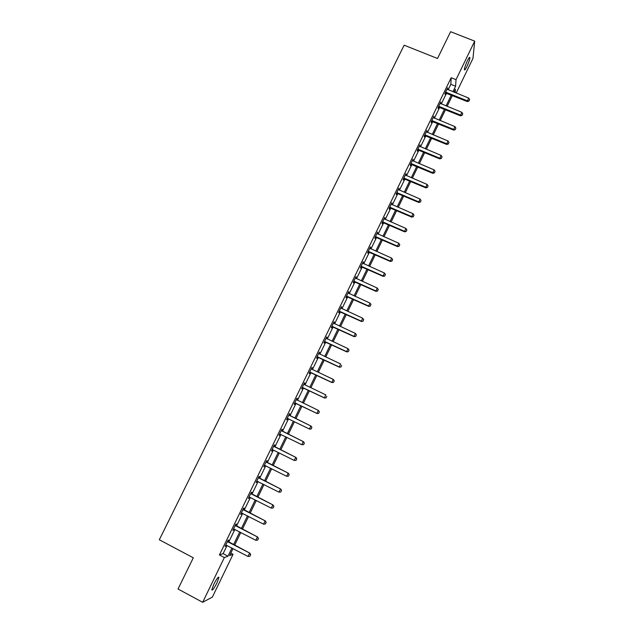 <?xml version="1.0" encoding="UTF-8"?>
<svg xmlns="http://www.w3.org/2000/svg" width="634" height="634" viewBox="0 0 634 634"><rect width="100%" height="100%" fill="white"/><g stroke="black" fill="none" stroke-linecap="round" stroke-linejoin="round"><path stroke-width="0.95" d="M213.745 584.405C216.725 578.691 218.453 576.377 218.936 577.471L216.971 582.852C214.015 588.55 212.279 590.864 211.78 589.802L213.745 584.405M467.416 60.753C468.938 57.726 469.77 56.703 469.921 57.694C469.731 59.651 468.724 62.6 466.909 66.546C465.388 69.574 464.548 70.604 464.397 69.613C464.579 67.672 465.586 64.716 467.416 60.753M230.824 553.102L233.066 554.274L212.342 597.117L202.666 602.3L178.035 589.018L193.307 557.801L159.308 539.772L404.151 45.196L437.508 58.494L450.608 31.7L474.692 41.139L472.964 58.383L456.203 93.032M448.175 89.79L450.837 84.314L451.17 77.72L219.427 554.94L223.128 553.625L227.075 545.478M228.716 542.102L234.881 529.398M236.498 526.069L242.648 513.389M244.241 510.101L250.382 497.444M251.952 494.211L258.086 481.578M259.631 478.393L265.749 465.784M267.271 462.646L273.381 450.053M274.879 446.962L280.973 434.393M282.455 431.35L288.541 418.805M289.992 415.809L296.062 403.303M297.512 400.308L303.543 387.889M305.002 384.87L310.993 372.538M312.459 369.503L318.403 357.251M319.885 354.2L325.789 342.035M327.279 338.96L333.135 326.89M334.641 323.792L340.458 311.801M341.964 308.695L347.741 296.783M349.263 293.653L355 281.829M356.53 278.683L362.228 266.938M363.757 263.776L369.416 252.118M370.961 248.932L376.58 237.354M378.133 234.152L383.713 222.653M385.274 219.435L390.813 208.023M392.383 204.782L397.883 193.449M399.46 190.192L404.92 178.939M406.513 175.666L411.934 164.491M413.526 161.202L418.916 150.107M420.516 146.795L425.866 135.779M427.474 132.451L432.784 121.514M434.409 118.17L439.679 107.305M441.304 103.952L446.542 93.158M447.358 89.442L447.675 87.809L445.028 93.246L444.989 94.308L445.67 92.913M440.479 103.604L440.796 101.963L438.149 107.423L438.126 108.454L438.807 107.059M433.585 117.821L433.902 116.18L431.239 121.665L431.239 122.655L431.912 121.26M426.65 132.094L426.967 130.453L424.297 135.961L424.312 136.92L424.994 135.517M419.692 146.438L420.009 144.79L417.323 150.321L417.362 151.241L418.036 149.846M412.702 160.838L413.019 159.189L410.325 164.745L410.38 165.625L411.054 164.23M405.681 175.301L405.998 173.653L403.295 179.232L403.367 180.072L404.048 178.677M398.635 189.82L398.952 188.171L396.234 193.774L396.329 194.575L397.003 193.18M391.558 204.41L391.875 202.761L389.141 208.388L389.26 209.149L389.934 207.754M384.442 219.055L384.759 217.407L382.017 223.057L382.151 223.778L382.833 222.383M377.301 233.772L377.618 232.115L374.868 237.79L375.027 238.471L375.7 237.076M370.137 248.544L370.446 246.888L367.68 252.594L367.863 253.228L368.536 251.833M362.933 263.387L363.25 261.731L360.469 267.453L360.667 268.055L361.34 266.66M355.698 278.286L356.015 276.63L353.225 282.376L353.439 282.938L354.121 281.544M348.431 293.257L348.748 291.6L345.942 297.37L346.188 297.893L346.861 296.498M341.14 308.29L341.449 306.626L338.635 312.427L338.897 312.903L339.578 311.508M333.809 323.395L334.126 321.723L331.297 327.548L331.582 327.984L332.256 326.589M326.447 338.556L326.764 336.892L323.926 342.74L324.228 343.137L324.901 341.742M319.053 353.788L319.37 352.124L316.517 357.996L316.841 358.345L317.523 356.95M311.627 369.091L311.944 367.419L309.083 373.323L309.424 373.624L310.105 372.237M304.185 384.434L304.851 383.063L304.486 382.785L301.61 388.713L301.982 388.975L302.656 387.58M296.704 399.832L297.378 398.453L296.997 398.215L294.105 404.167L294.501 404.389L295.175 402.994M289.199 415.302L289.881 413.907L289.469 413.717L286.568 419.7L286.98 419.874L287.662 418.48M281.662 430.843L282.344 429.432L281.916 429.289L279 435.289L279.435 435.423L280.109 434.028M274.086 446.447L274.776 445.028L274.324 444.925L271.392 450.956L271.851 451.043L272.533 449.649L272.057 449.585L272.469 449.633M266.478 462.123L267.176 460.688L266.7 460.633L263.752 466.695L264.901 465.372M258.838 477.87L259.536 476.419L259.037 476.411L256.081 482.498L257.238 481.166M251.159 493.68L251.864 492.222L251.341 492.261L248.377 498.372L249.534 497.032M243.448 509.57L244.161 508.096L243.614 508.183L240.635 514.325L241.8 512.969M235.705 525.531L236.427 524.041L235.856 524.175L232.86 530.341L234.033 528.97M227.923 541.555L228.652 540.057L228.058 540.231L225.046 546.437L226.227 545.05M202.666 602.3L224.365 557.54L227.986 556.184L231.933 548.022M219.427 554.94L224.365 557.54M451.17 77.72L456.02 79.662L474.692 41.139M452.945 91.716L455.6 86.232L456.02 79.662M233.574 544.638L239.731 531.918M241.348 528.582L247.498 515.886M249.091 512.597L255.233 499.925M256.802 496.684L262.928 484.035M264.473 480.841L270.591 468.209M272.113 465.071L278.215 452.462M279.721 449.371L285.815 436.786M287.289 433.735L293.376 421.174M294.826 418.171L300.888 405.649M302.347 402.653L308.37 390.211M309.836 387.192L315.811 374.837M317.285 371.801L323.229 359.533M324.711 356.474L330.607 344.302M332.097 341.219L337.954 329.125M339.459 326.027L345.268 314.02M346.782 310.906L352.559 298.986M354.073 295.848L359.811 284.008M361.332 280.854L367.031 269.101M368.568 265.931L374.219 254.258M375.764 251.064L381.375 239.478M382.936 236.268L388.507 224.753M390.068 221.535L395.608 210.1M397.177 206.858L402.669 195.51M404.254 192.253L409.707 180.983M411.3 177.702L416.72 166.512M418.313 163.223L423.694 152.105M425.295 148.8L430.644 137.76M432.253 134.44L437.563 123.479M439.18 120.135L444.45 109.254M446.074 105.894L451.313 95.092M233.011 548.584L229.627 555.566L233.066 554.274M455.196 92.627L455.41 89.22L453.999 92.144M452.367 95.52L447.129 106.322M445.504 109.69L440.234 120.571M438.617 123.915L433.307 134.876M431.699 138.204L426.357 149.236M424.748 152.548L419.367 163.667M417.774 166.964L412.354 178.154M410.769 181.435L405.308 192.704M403.731 195.969L398.231 207.318M396.662 210.559L391.13 221.995M389.569 225.221L383.99 236.736M382.437 239.945L376.826 251.539M375.28 254.725L369.63 266.407M368.092 269.577L362.394 281.337M360.873 284.492L355.135 296.332M353.621 299.47L347.844 311.397M346.338 314.512L340.521 326.526M339.024 329.625L333.167 341.718M331.669 344.801L325.773 356.982M324.291 360.041L318.355 372.309M316.881 375.352L310.898 387.707M309.44 390.726L303.409 403.169M301.958 406.172L295.896 418.694M294.445 421.697L288.359 434.258M286.885 437.309L280.791 449.902M279.285 452.993L273.183 465.61M271.661 468.748L265.543 481.38M263.998 484.574L257.872 497.23M256.302 500.472L250.168 513.152M248.576 516.441L242.426 529.136M240.809 532.473L234.643 545.2M450.837 84.314L455.6 86.232M223.128 553.625L227.986 556.184M447.224 88.72L447.628 88.887M440.376 102.843L440.773 103.001M433.49 117.021L433.894 117.187M426.579 131.262L426.975 131.42M419.637 145.558L420.041 145.725M412.671 159.919L413.067 160.085M405.673 174.334L406.069 174.508M398.635 188.821L399.04 188.987M391.582 203.363L391.978 203.538M384.489 217.969L384.893 218.144M377.373 232.638L377.769 232.813M370.216 247.371L370.621 247.545M363.036 262.167L363.44 262.341M355.825 277.026L356.221 277.209M348.581 291.949L348.977 292.131M341.306 306.935L341.702 307.125M333.991 321.993L334.395 322.175M326.653 337.114L327.057 337.296M319.282 352.298L319.687 352.488M311.88 367.554L312.285 367.744M304.447 382.873L304.851 383.063M296.974 398.255L297.378 398.453M286.576 419.676L286.98 419.874M279.031 435.225L279.435 435.423M271.447 450.837L271.851 451.043M263.831 466.529L264.235 466.735M256.184 482.284L256.588 482.49M248.504 498.118L248.908 498.324M240.785 514.015L241.189 514.222M233.035 529.984L233.439 530.198M225.244 546.025L225.649 546.239M468.97 100.972L469.628 99.609L468.97 100.972L467.416 100.83L467.345 101.583L445.211 92.873M447.01 89.172L468.732 98.096L467.416 100.83L445.575 92.136M469.628 99.609L468.732 98.096M467.345 101.583L468.962 101.099M462.115 115.214L462.78 113.843L462.115 115.214L460.553 115.079L460.49 115.808L438.348 107.011M440.139 103.326L461.877 112.337L460.553 115.079L438.696 106.298M462.78 113.843L461.877 112.337M460.49 115.808L462.107 115.333M455.236 129.518L455.894 128.139L455.236 129.518L453.659 129.391L453.611 130.097L431.453 121.213M433.236 117.544L454.99 126.642L453.659 129.391L431.786 120.531M455.894 128.139L454.99 126.642M453.611 130.097L455.228 129.637M448.317 143.878L448.983 142.499L448.317 143.878L446.74 143.767L446.708 144.441L424.534 135.478M426.31 131.824L448.072 141.002L446.74 143.767L424.851 134.82M448.983 142.499L448.072 141.002M446.708 144.441L448.317 143.997M441.375 158.31L442.049 156.915L441.375 158.31L439.79 158.207L439.766 158.849L417.576 149.798M419.343 146.161L441.129 155.425L439.79 158.207L417.885 149.172M442.049 156.915L441.129 155.425M439.766 158.849L441.375 158.413M434.409 172.797L435.075 171.402L434.409 172.797L432.808 172.702L432.8 173.32L410.594 164.182M412.362 160.553L434.155 169.904L432.808 172.702L411.506 163.691L411.371 164.269M435.075 171.402L434.155 169.904M432.8 173.32L434.401 172.9M427.403 187.347L428.077 185.944L427.403 187.347L425.794 187.26L425.81 187.846L403.589 178.63M405.34 175.016L427.15 184.454L425.794 187.26L403.866 178.051M428.077 185.944L427.15 184.454M425.81 187.846L427.403 187.442M420.374 201.953L421.047 200.55L420.374 201.953L418.757 201.881L418.781 202.444L396.543 193.132M398.287 189.542L420.112 199.068L418.757 201.881L396.805 192.593M421.047 200.55L420.112 199.068M418.781 202.444L420.374 202.048M413.305 216.63L413.986 215.219L413.305 216.63L411.688 216.566L411.72 217.097L389.474 207.698M391.21 204.124L413.051 213.737L411.688 216.566L389.72 207.183M413.986 215.219L413.051 213.737M411.72 217.097L413.313 216.717M406.212 231.37L406.901 229.952L406.212 231.37L404.579 231.315L404.635 231.822L382.373 222.328M384.101 218.77L405.95 228.47L404.579 231.315L382.603 221.845M406.901 229.952L405.95 228.47M404.635 231.822L406.22 231.458M399.087 246.174L399.777 244.748L399.087 246.174L397.447 246.127L397.518 246.602L375.241 237.029M376.961 233.478L398.826 243.274L397.447 246.127L375.463 236.569M399.777 244.748L398.826 243.274M397.518 246.602L399.103 246.254M391.931 261.042L392.62 259.607L391.931 261.042L390.29 261.002L390.37 261.454L368.077 251.785M369.788 248.251L391.669 258.141L390.29 261.002L368.283 251.357M392.62 259.607L391.669 258.141M390.37 261.454L391.947 261.113M384.751 275.972L385.44 274.53L384.751 275.972L383.094 275.948L383.19 276.361L360.881 266.605M362.585 263.094L384.481 273.064L383.094 275.948L361.071 266.209M385.44 274.53L384.481 273.064M383.19 276.361L384.767 276.036M377.531 290.966L378.229 289.524L377.531 290.966L375.867 290.951L375.978 291.339L353.653 281.488M355.349 277.993L377.262 288.058L375.867 290.951L353.835 281.124M378.229 289.524L377.262 288.058M375.978 291.339L377.547 291.03M370.28 306.024L370.977 304.574L370.28 306.024L368.734 306.38L346.402 296.443M348.09 292.956L370.01 303.115L368.608 306.024L346.56 296.102M370.977 304.574L370.01 303.115M368.734 306.38L370.304 306.087M363.005 321.153L363.702 319.694L363.005 321.153L361.459 321.486L339.111 311.452M340.791 307.989L362.727 318.244L361.317 321.161L339.261 311.151M363.702 319.694L362.727 318.244M361.459 321.486L363.028 321.208M355.69 336.345L356.395 334.887L355.69 336.345L354.152 336.662L331.788 326.534M333.46 323.086L355.412 333.436L354.002 336.369L331.923 326.264M356.395 334.887L355.412 333.436M354.152 336.662L355.714 336.4M348.343 351.608L349.049 350.142L348.343 351.608L346.822 351.902L324.442 341.678M326.098 338.255L348.058 348.692L346.647 351.632L324.553 341.441M349.049 350.142L348.058 348.692M346.822 351.902L348.375 351.656M340.965 366.935L341.678 365.461L340.965 366.935L339.452 367.213L317.055 356.894M318.712 353.479L340.68 364.019L339.261 366.975L317.159 356.68M339.452 367.213L340.997 366.975M333.555 382.334L334.269 380.852L333.555 382.334L332.042 382.587L309.638 372.174M311.556 369.036L333.27 379.409L331.844 382.381L309.725 371.992M334.269 380.852L333.27 379.409L334.308 380.883M332.042 382.587L333.595 382.365M326.114 397.795L326.835 396.305L326.114 397.795L324.608 398.025L302.188 387.517M304.28 384.521L325.821 394.871L324.386 397.859L302.26 387.374M324.608 398.025L326.153 397.827M318.64 413.328L319.362 411.831L318.64 413.328L317.143 413.534L294.707 402.931M296.332 399.578L318.347 410.404L316.905 413.4L294.762 402.82M319.362 411.831L318.347 410.404L319.401 411.854M317.143 413.534L318.68 413.352M287.987 418.535L287.194 418.416M311.175 428.949L311.896 427.443L311.175 428.949L309.638 429.115L287.234 418.329M288.811 415.072L311.088 426.119L311.896 427.443M288.858 414.977L311.088 426.119M311.128 428.925L309.384 429.012L310.834 426L311.857 427.427M303.631 444.608L304.36 443.103L303.631 444.608L301.839 444.696L279.642 433.965M281.25 430.644L303.559 441.755L304.36 443.103M281.322 430.51L303.559 441.755M303.591 444.6L301.839 444.696L303.29 441.668L304.32 443.087M296.062 460.347L296.791 458.834L296.062 460.347L294.247 460.442L272.382 449.617M273.666 446.281L295.991 457.455L296.791 458.834M273.745 446.114L295.991 457.455M296.015 460.339L294.247 460.442L295.713 457.407L296.744 458.826M288.454 476.15L289.183 474.628L288.454 476.15L286.631 476.269L264.433 465.293M266.034 461.988L288.399 473.233L289.183 474.628M266.137 461.79L288.399 473.233M288.407 476.15L286.631 476.269L288.098 473.218L289.136 474.628M280.759 492.032L281.551 490.494L280.759 492.032L278.976 492.158L256.77 481.079M258.379 477.767L280.767 489.076L281.551 490.494M258.498 477.529L280.767 489.076M278.976 492.158L280.45 489.099L281.496 490.502M273.08 507.985L273.88 506.439L273.08 507.985L271.289 508.127L249.067 496.945M250.684 493.617L273.103 504.997L273.88 506.439M250.818 493.339L273.103 504.997M271.289 508.127L272.771 505.044L273.825 506.447M265.369 524.009L266.169 522.448L265.369 524.009L263.57 524.159L241.332 512.882M242.957 509.538L265.408 520.982L266.169 522.448M243.107 509.229L265.408 520.982M263.57 524.159L265.06 521.069L266.114 522.464M257.626 540.105L258.426 538.535L257.626 540.105L255.811 540.271L233.566 528.883M235.198 525.531L257.673 537.046L258.426 538.535M235.365 525.182L257.673 537.046M255.811 540.271L257.309 537.164L258.371 538.559M249.844 556.28L250.652 554.695L249.844 556.28L248.021 556.454L225.759 544.963M227.4 541.587L249.907 553.181L250.652 554.695M227.582 541.206L249.907 553.181M248.021 556.454L249.519 553.331L250.588 554.718M445.876 92.16L445.845 92.929M446.185 92.239L446.154 93.008M438.997 106.33L438.982 107.075M439.307 106.409L439.291 107.146M432.087 120.563L432.087 121.276M432.404 120.634L432.396 121.356M425.152 134.852L425.168 135.541M425.469 134.931L425.477 135.613M418.186 149.204L418.21 149.862M418.503 149.283L418.527 149.941M411.197 163.612L411.236 164.246M411.506 163.691L411.545 164.325M404.167 178.083L404.223 178.693M404.484 178.17L404.532 178.772M397.114 192.625L397.177 193.204M397.431 192.704L397.494 193.283M390.029 207.223L390.108 207.77M390.346 207.302L390.425 207.857M382.912 221.884L383.007 222.399M383.229 221.963L383.324 222.486M375.764 236.609L375.875 237.1M376.081 236.688L376.192 237.179M368.592 251.389L368.711 251.857M368.901 251.476L369.028 251.944M361.38 266.24L361.523 266.676M361.697 266.328L361.832 266.763M354.137 281.163L354.295 281.567M354.454 281.25L354.612 281.654M243.456 509.966L243.852 509.902M235.697 525.958L236.102 525.863M235.42 525.752L235.832 525.657M227.899 542.022L228.327 541.896M227.622 541.824L228.05 541.69M218.936 577.471L218.358 577.162M469.921 57.694L469.382 57.48M418.424 149.252L418.448 149.909M404.215 178.091L404.262 178.701"/></g></svg>
